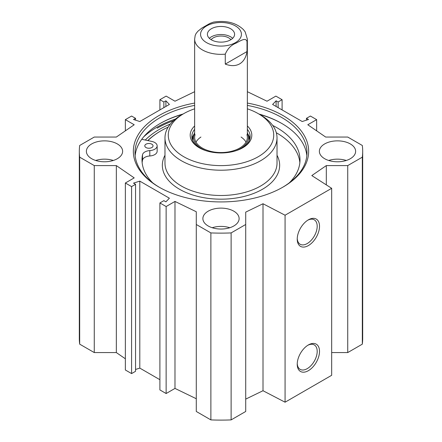 <?xml version="1.0" encoding="UTF-8"?>
<svg xmlns="http://www.w3.org/2000/svg" width="442" height="442" viewBox="0 0 442 442"><rect width="100%" height="100%" fill="white"/><g stroke="black" fill="none" stroke-linecap="round" stroke-linejoin="round"><path stroke-width="0.66" d="M229.796 227.729A18.122 10.464 0 0 0 212.204 227.729M208.188 225.978A18.122 10.464 180 0 1 202.878 218.58A18.122 10.464 180 0 1 221 208.121A18.122 10.464 180 0 1 239.122 218.58A18.122 10.464 180 0 1 227.934 228.249A18.122 10.464 180 0 1 208.188 225.978M113.301 160.468A18.122 10.464 0 0 0 95.704 160.468M91.687 158.722A18.122 10.464 180 0 1 86.378 151.324A18.122 10.464 180 0 1 104.5 140.86A18.122 10.464 180 0 1 122.627 151.324A18.122 10.464 180 0 1 111.439 160.987A18.122 10.464 180 0 1 91.687 158.722M346.296 160.468A18.122 10.464 0 0 0 328.699 160.468M324.682 158.722A18.122 10.464 180 0 1 319.373 151.324A18.122 10.464 180 0 1 337.5 140.86A18.122 10.464 180 0 1 355.622 151.324A18.122 10.464 180 0 1 344.434 160.987A18.122 10.464 180 0 1 324.682 158.722M331.671 352.572L347.732 352.572L362.324 344.152A141.689 81.803 0 0 0 362.689 338.307L362.689 151.324A141.689 81.803 180 0 1 362.324 157.164L347.732 165.59L326.312 165.59L311.803 175.573L331.671 188.314L285.073 215.221L263.007 203.745L245.713 212.121L245.713 224.492L231.122 232.917A141.689 81.803 180 0 1 210.878 232.917L196.287 224.492L196.287 411.474L210.878 419.9A141.689 81.803 0 0 0 231.122 419.9L245.713 411.474L245.713 224.492M245.713 399.109L263.007 390.728L285.073 402.203L331.671 375.297L331.671 188.314M196.287 398.734L174.982 388.413L166.131 393.529L159.899 389.927L159.899 202.944L166.131 206.541L174.982 201.43L196.287 211.751L196.287 224.492M159.899 379.706L139.799 368.103L135.55 369.468M135.55 184.314L135.55 371.297L131.589 373.584L125.357 369.987L125.357 182.999L131.589 186.601L135.55 184.314L133.512 183.137L139.799 181.121L169.391 198.204L165.894 201.834L163.86 200.657L159.899 202.944M125.357 358.782L116.334 352.572L94.268 352.572L94.268 165.59L79.676 157.164A141.689 81.803 180 0 1 79.311 151.324A141.689 81.803 180 0 1 79.676 145.479L94.268 137.053L116.334 137.053L134.208 124.755L125.357 119.644L131.589 116.047L135.55 118.329L133.512 119.506L139.799 121.528L169.391 104.445L165.894 100.809L163.86 101.986L159.899 99.699L166.131 96.102L174.982 101.212L194.64 91.693M79.311 151.324L79.311 338.307A141.689 81.803 0 0 0 79.676 344.152L94.268 352.572M159.838 123.677A86.991 50.222 180 0 1 182.513 114.351M259.487 114.351A86.991 50.222 180 0 1 282.162 123.677M183.098 114.014A86.002 49.653 0 0 0 160.186 123.478L160.186 123.478A86.002 49.653 0 0 0 135.153 155.628M306.847 155.628A86.002 49.653 0 0 0 281.814 123.478A86.002 49.653 0 0 0 258.901 114.014M159.612 187.441A86.002 49.653 180 0 1 134.998 152.667A86.002 49.653 180 0 1 160.186 117.555A86.002 49.653 180 0 1 194.64 105.406M247.36 105.406A86.002 49.653 180 0 1 307.002 152.667A86.002 49.653 180 0 1 282.388 187.441M170.385 124.02A87.245 50.371 0 0 0 159.308 129.429A87.245 50.371 0 0 0 145.258 140.048M194.64 103.063A87.649 50.603 0 0 0 159.021 115.539A87.649 50.603 0 0 0 159.021 187.104A87.649 50.603 0 0 0 282.979 187.104A87.649 50.603 0 0 0 247.36 103.063M94.268 165.59L116.334 165.59L134.208 177.888L125.357 182.999M247.36 91.693L267.018 101.212L275.869 96.102L282.101 99.699L278.14 101.986L276.106 100.809L272.609 104.445L302.201 121.528L308.488 119.506L306.45 118.329L310.411 116.047L316.643 119.644L307.792 124.755L325.666 137.053L347.732 137.053L362.324 145.479A141.689 81.803 180 0 1 362.689 151.324M307.776 345.307A14.111 8.149 -60 0 1 314.268 344.915A14.111 8.149 -60 0 1 314.268 361.213A14.111 8.149 -60 0 1 300.151 369.363A14.111 8.149 -60 0 1 297.245 363.545M297.228 364.247A15.763 9.1 120 0 0 308.372 370.678A15.763 9.1 120 0 0 319.516 351.379A15.763 9.1 120 0 0 308.372 344.942A15.763 9.1 120 0 0 297.228 364.247M285.073 402.203L285.073 215.221M297.228 239.139A15.763 9.1 120 0 0 308.372 245.575A15.763 9.1 120 0 0 319.516 226.271A15.763 9.1 120 0 0 308.372 219.84A15.763 9.1 120 0 0 297.228 239.139M307.776 220.204A14.111 8.149 -60 0 1 314.268 219.812A14.111 8.149 -60 0 1 314.268 236.105A14.111 8.149 -60 0 1 300.151 244.255A14.111 8.149 -60 0 1 297.245 238.442M276.106 100.809L276.106 106.461M278.14 101.986L278.14 107.638M282.101 99.699L282.101 109.925M316.643 119.644L316.643 130.849M306.45 118.329L306.45 120.163M139.799 181.121L139.799 368.103M131.589 186.601L131.589 373.584M116.334 165.59L116.334 352.572M174.982 201.43L174.982 388.413M166.131 206.541L166.131 393.529M79.676 344.152L79.676 157.164M362.324 344.152L362.324 157.164M347.732 352.572L347.732 165.59M326.312 184.878L326.312 165.59M263.007 390.728L263.007 203.745M231.122 419.9L231.122 232.917M210.878 419.9L210.878 232.917M125.357 130.849L125.357 119.644M135.55 120.163L135.55 118.329M165.894 106.461L165.894 100.809M163.86 107.638L163.86 101.986M159.899 109.925L159.899 99.699M213.514 22.1L209.911 23.415L201.801 28.1L197.867 31.271L196.066 33.531L195.193 35.399M225.276 64.101L225.276 54.151C227.586 48.675 231.21 44.996 236.144 43.101C239.857 41.167 245.923 36.924 247.012 41.603L247.012 51.554L225.276 64.101C230.834 66.195 235.619 66.123 239.641 63.886C243.592 61.521 246.045 57.41 247.012 51.554M232.658 38.327A13.591 7.845 0 0 0 209.342 38.327M230.906 39.664A10.951 6.321 0 0 0 228.746 37.89A10.951 6.321 0 0 0 211.094 39.664M211.387 39.835A13.591 7.845 180 0 1 207.408 34.288A13.591 7.845 180 0 1 221 26.443A13.591 7.845 180 0 1 234.591 34.288A13.591 7.845 180 0 1 226.199 41.537A13.591 7.845 180 0 1 211.387 39.835M146.004 147.551A4.116 2.376 180 0 1 144.799 145.871A4.116 2.376 180 0 1 148.915 143.49A4.116 2.376 180 0 1 153.037 145.871A4.116 2.376 180 0 1 150.495 148.064A4.116 2.376 180 0 1 146.004 147.551M141.744 139.313L151.722 141.396A8.238 4.757 180 0 1 157.153 145.871L157.153 151.247A8.238 4.757 180 0 1 149.805 155.976A8.238 4.757 0 0 0 142.506 160.17A78.996 45.609 0 0 0 142.136 162.623M299.864 162.623A78.996 45.609 0 0 0 276.311 132.744M157.153 145.871A8.238 4.757 180 0 1 149.805 150.595A8.238 4.757 0 0 0 142.506 154.788A78.996 45.609 0 0 0 142.004 159.932A78.996 45.609 0 0 0 152.656 182.806M289.344 182.806A78.996 45.609 0 0 0 299.996 159.932A78.996 45.609 0 0 0 272.725 125.456M249.951 138.545A29.161 16.835 0 0 0 247.929 134.103M194.071 134.103A29.161 16.835 0 0 0 192.049 138.545M235.785 150.783A27.526 15.89 0 0 0 240.465 148.617A27.526 15.89 0 0 0 248.095 134.578A27.526 15.89 0 0 0 247.36 132.81M194.64 132.81A27.526 15.89 0 0 0 193.905 134.578A27.526 15.89 0 0 0 206.215 150.783M195.055 134.65A26.36 15.221 0 0 0 208.795 150.821A26.36 15.221 0 0 0 239.641 148.092A26.36 15.221 0 0 0 246.945 134.65M246.023 142.114A26.36 15.221 0 0 0 241.078 137.037M200.922 137.037A26.36 15.221 0 0 0 195.977 142.114M168.187 127.097A84.682 48.891 0 0 0 161.12 130.744L160.65 131.009A85.345 49.272 0 0 0 147.75 140.567M161.12 130.744A84.682 48.891 0 0 0 147.926 140.606M194.64 108.82A52.72 30.437 0 0 0 183.723 113.655L181.391 115.003A56.018 32.338 0 0 0 164.982 137.871A56.018 32.338 0 0 0 199.563 167.75A56.018 32.338 0 0 0 260.609 160.739A56.018 32.338 0 0 0 277.018 137.871A56.018 32.338 0 0 0 260.609 115.003L258.277 113.655A52.72 30.437 0 0 0 247.36 108.82M183.723 113.655A52.72 30.437 0 0 0 183.723 156.7A52.72 30.437 0 0 0 258.277 156.7A52.72 30.437 0 0 0 258.277 113.655M194.64 125.97A30.807 17.785 0 0 0 199.215 147.755A30.807 17.785 0 0 0 242.785 147.755L242.785 147.755A30.807 17.785 0 0 0 247.36 125.97M242.188 148.092A29.161 16.835 0 0 0 250.161 136.523A29.161 16.835 0 0 0 247.36 129.324M194.64 129.324A29.161 16.835 0 0 0 191.839 136.523A29.161 16.835 0 0 0 199.812 148.092M157.159 128.186A90.284 52.123 180 0 1 173.524 120.705M143.617 136.921A90.941 52.504 180 0 1 156.695 127.379A90.941 52.504 180 0 1 175.424 119.069M225.276 54.151A26.36 15.221 180 0 1 194.64 39.134L194.64 137.329M241.161 36.205A20.431 11.796 180 0 1 235.448 42.631A20.431 11.796 180 0 1 202.779 39.625A20.431 11.796 180 0 1 217.884 22.63A20.431 11.796 180 0 1 241.161 36.205M213.469 22.106C226.166 20.172 236.166 22.691 243.476 29.658L245.161 31.846L247.36 39.134A26.36 15.221 180 0 1 247.012 41.603M142.506 160.17L142.506 154.788M149.805 155.976L149.805 150.595M249.874 138.893A29.017 16.752 0 0 0 248.084 134.55M193.916 134.55A29.017 16.752 0 0 0 192.126 138.893M249.365 140.434A28.365 16.376 0 0 0 248.923 137.258L248.095 134.578M193.905 134.578L193.077 137.258A28.365 16.376 0 0 0 192.635 140.434M164.982 155.275A58.653 33.863 0 0 0 190.684 194.303A58.653 33.863 0 0 0 262.471 189.259A58.653 33.863 0 0 0 277.018 155.275M164.982 137.871L164.982 163.159A56.018 32.338 0 0 0 199.563 193.038A56.018 32.338 0 0 0 260.609 186.027A56.018 32.338 0 0 0 277.018 163.159L277.018 137.871M195.193 35.404L194.64 39.134M247.36 39.134L247.36 137.329"/></g></svg>
